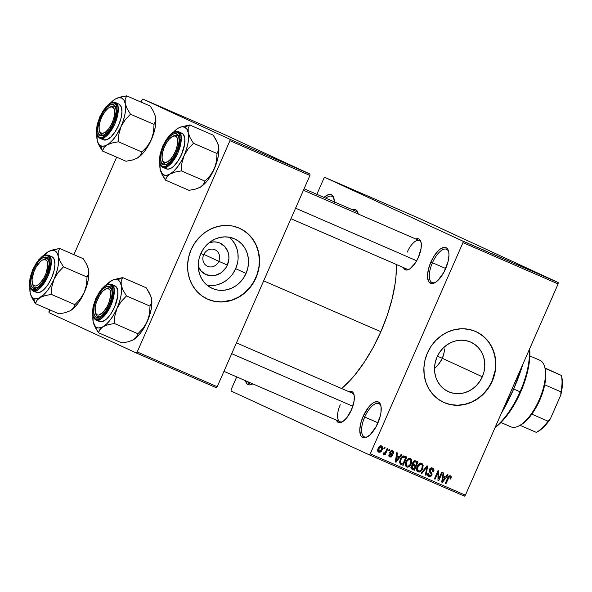 <?xml version="1.0" encoding="UTF-8"?>
<svg xmlns="http://www.w3.org/2000/svg" width="592" height="592" viewBox="0 0 592 592"><rect width="100%" height="100%" fill="white"/><g stroke="black" fill="none" stroke-linecap="round" stroke-linejoin="round"><path stroke-width="0.89" d="M432.456 262.744A18.145 7.555 -66.5 0 0 435.423 282.384A18.145 7.555 113.5 0 1 432.086 282.554A18.145 7.555 113.5 0 1 432.456 262.744L445.724 268.502L432.456 262.744A18.145 7.555 113.5 0 1 446.546 249.269A18.145 7.555 113.5 0 1 448.699 251.822A18.145 7.555 -66.5 0 0 432.456 262.744L430.887 262.049L432.456 262.744M445.584 268.835A19.44 8.096 113.5 0 1 434.75 282.776A19.44 8.096 113.5 0 1 430.887 262.049L434.439 255.492L438.561 250.453L440.648 248.751L444.466 247.315L446.05 247.641L447.33 248.64L448.817 252.525L448.958 255.256L448.011 261.768L443.919 272.246L437.902 280.43L435.816 282.132L432.005 283.568L429.133 282.243L427.653 278.358L427.513 275.628L428.453 269.116L430.887 262.049A19.44 8.096 113.5 0 1 448.514 251.06A19.44 8.096 113.5 0 1 445.584 268.835M247.708 381.662A18.145 7.555 -66.5 0 0 252.754 383.853A18.145 7.555 113.5 0 1 249.728 383.905A18.145 7.555 113.5 0 1 247.708 381.662M252.814 383.882A19.44 8.096 113.5 0 1 252.392 384.119A19.44 8.096 113.5 0 1 245.48 380.693L246.783 383.586L248.063 384.593L249.646 384.911L252.814 383.882M364.731 417.034A18.145 7.555 -66.5 0 0 367.691 436.674A18.145 7.555 113.5 0 1 364.361 436.844A18.145 7.555 113.5 0 1 364.731 417.034L377.999 422.792L364.731 417.034A18.145 7.555 113.5 0 1 378.813 403.559A18.145 7.555 113.5 0 1 380.967 406.112A18.145 7.555 -66.5 0 0 364.731 417.034L363.155 416.339L364.731 417.034M377.851 423.125A19.44 8.096 113.5 0 1 367.018 437.066A19.44 8.096 113.5 0 1 363.155 416.339L368.735 407.022L372.923 403.041L374.914 401.983L378.318 401.931L379.605 402.93L381.085 406.815L380.959 412.661L380.286 416.058L376.186 426.536L370.178 434.72L366.1 437.481L364.272 437.858L361.409 436.533L360.476 434.883L359.781 429.918L360.728 423.406L363.155 416.339A19.44 8.096 113.5 0 1 380.789 405.35A19.44 8.096 113.5 0 1 377.851 423.125M203.678 254.738A9.072 8.251 114.8 0 0 207.6 266.333A9.072 8.251 114.8 0 0 218.818 261.309L227.35 265.061A17.212 15.651 -65.2 0 1 212.498 275.761A17.212 15.651 -65.2 0 1 198.231 266.348L201.11 271.003L206.075 274.592L212.091 275.776L215.214 275.398L221.09 272.771L225.722 268.021L227.35 265.061L218.818 261.309A9.072 8.251 -65.2 0 1 207.444 266.259A9.072 8.251 -65.2 0 1 203.678 254.738A9.072 8.251 -65.2 0 1 215.051 249.787A9.072 8.251 -65.2 0 1 218.818 261.309L203.84 254.39L218.818 261.309A9.072 8.251 114.8 0 0 214.896 249.713A9.072 8.251 114.8 0 0 203.678 254.738L200.836 253.531L203.678 254.738M207.104 285.218A27.165 24.701 114.8 0 0 235.653 268.672L246.035 273.467A27.165 24.701 -65.2 0 1 211.988 288.289A27.165 24.701 -65.2 0 1 200.718 253.783L203.285 249.121L206.623 245.014L210.604 241.625L215.074 239.079L219.869 237.473L224.797 236.874L229.666 237.311L234.299 238.746L238.509 241.144L242.135 244.407L245.044 248.411L247.123 252.991L248.285 257.986L248.492 263.196L247.73 268.42L246.035 273.467L243.475 278.129L240.137 282.236L236.149 285.625L231.679 288.171L226.884 289.777L221.963 290.376L217.086 289.947L212.461 288.504L208.243 286.106L204.617 282.843L201.709 278.839L199.63 274.259L198.468 269.264L198.261 264.054L199.023 258.83L200.718 253.783A27.165 24.701 -65.2 0 1 234.772 238.961A27.165 24.701 -65.2 0 1 246.035 273.467L235.653 268.672A27.165 24.701 114.8 0 0 229.267 237.229M207.17 298.975A38.887 35.357 114.8 0 0 255.811 277.707L256.003 277.796A38.887 35.357 -65.2 0 1 207.267 299.019A38.887 35.357 -65.2 0 1 191.142 249.632L188.715 256.847L187.627 264.328L187.923 271.787L189.588 278.936L192.563 285.499L196.722 291.22L201.916 295.889L207.947 299.323L214.57 301.387L221.549 302.001L228.593 301.143L235.453 298.849L241.854 295.208L247.56 290.354L252.333 284.478L256.003 277.796L258.43 270.581L259.518 263.1L259.222 255.648L257.557 248.499L254.59 241.936L250.423 236.208L245.229 231.539L239.205 228.112L232.575 226.048L225.604 225.434L218.552 226.285L211.692 228.579L205.291 232.227L199.593 237.081L194.812 242.957L191.142 249.632A38.887 35.357 -65.2 0 1 239.878 228.416A38.887 35.357 -65.2 0 1 256.003 277.796L255.811 277.707A38.887 35.357 114.8 0 0 239.782 228.364M482.325 376.771A27.165 24.701 -65.2 0 1 448.27 391.593A27.165 24.701 -65.2 0 1 437.007 357.094L439.567 352.425L442.905 348.318L446.893 344.929L451.363 342.383L456.158 340.777L461.079 340.185L465.956 340.615L470.581 342.05L474.799 344.448L478.425 347.711L481.333 351.715L483.412 356.295L484.574 361.29L484.781 366.5L484.019 371.724L482.325 376.771L479.757 381.433L476.419 385.54L472.438 388.929L467.969 391.475L463.173 393.081L458.245 393.68L453.376 393.251L448.743 391.808L444.533 389.41L440.907 386.147L437.999 382.151L435.919 377.563L434.757 372.568L434.55 367.358L435.312 362.134L437.007 357.094A27.165 24.701 -65.2 0 1 471.054 342.265A27.165 24.701 -65.2 0 1 482.325 376.771L442.35 358.308L482.325 376.771M439.049 363.836L442.35 358.308L440.87 361.187L436.918 366.248L439.049 363.836M434.498 368.394L436.918 366.248L434.498 368.394M443.452 402.279A38.887 35.357 114.8 0 0 492.1 381.011L492.292 381.1A38.887 35.357 -65.2 0 1 443.556 402.323A38.887 35.357 -65.2 0 1 427.424 352.936L425.004 360.158L423.916 367.632L424.212 375.091L425.877 382.24L428.845 388.803L433.011 394.524L438.206 399.193L444.229 402.627L450.86 404.691L457.831 405.305L464.883 404.447L471.743 402.153L478.144 398.512L483.842 393.658L488.622 387.782L492.292 381.1L494.72 373.885L495.807 366.404L495.511 358.952L493.846 351.803L490.872 345.24L486.713 339.512L481.518 334.85L475.487 331.416L468.864 329.352L461.886 328.738L454.834 329.589L447.981 331.883L441.58 335.531L435.875 340.385L431.102 346.261L427.424 352.936A38.887 35.357 -65.2 0 1 476.168 331.72A38.887 35.357 -65.2 0 1 492.292 381.1L492.1 381.011A38.887 35.357 114.8 0 0 476.064 331.675M420.979 241.928L420.964 241.884A16.85 7.015 113.5 0 0 415.776 239.005L418.825 238.916L419.943 239.79L421.223 243.157L421.112 248.226L418.426 257.291A16.85 7.015 113.5 0 1 409.028 269.367A16.85 7.015 113.5 0 1 403.381 267.54M340.259 404.728A15.555 6.475 -66.5 0 0 342.709 421.608A15.555 6.475 113.5 0 1 339.941 421.711A15.555 6.475 113.5 0 1 340.259 404.728M353.979 394.561L353.964 394.516A16.85 7.015 113.5 0 0 348.777 391.638L351.826 391.549L352.943 392.422L354.223 395.782L354.112 400.851L351.426 409.916A16.85 7.015 113.5 0 1 342.035 422A16.85 7.015 113.5 0 1 336.382 420.172M409.708 268.975A15.555 6.475 113.5 0 1 406.941 269.086L290.953 218.722M512.087 388.789L513.53 389.418A97.214 40.463 -66.5 0 0 522.877 364.206L513.53 389.418L512.087 388.789M263.677 280.845L380.856 331.727A89.436 37.222 -66.5 0 0 396.359 264.491L395.989 276.235L395.13 283.598L392.037 299.197L387.22 315.447L380.856 331.727L263.677 280.845M324.875 177.4L463.018 241.203L558.152 282.51L420.009 218.707L324.875 177.4L323.861 178.355L316.861 194.317L323.861 178.355L324.875 177.4L463.018 241.203L462.981 242.616L558.123 283.923L465.386 495.186L370.252 453.872L462.981 242.616L463.018 241.203L558.152 282.51L420.009 218.707L324.875 177.4M470.692 244.429L471.38 244.725L470.692 244.429M474.251 245.991L476.138 246.849L474.251 245.991M475.413 246.472L476.101 246.775L475.413 246.472M487.305 251.652L482.591 249.58L487.305 251.652M496.207 255.485L501.209 257.742L496.2 255.5M507.507 260.399L512.517 262.648L507.499 260.406M536.189 272.853L535.775 272.705M533.695 271.795L528.974 269.723L533.695 271.809M530.247 270.344L523.868 267.503L530.24 270.359M522.255 266.881L516.905 264.498L522.396 266.955M514.093 263.351L518.962 265.468L514.093 263.351M489.725 252.725L489.066 252.407M466.659 242.698L467.258 242.92M464.209 241.61L464.898 241.906L464.209 241.61M369.238 454.834L464.372 496.14L465.386 495.186L558.123 283.923L558.152 282.51L558.123 283.923L462.981 242.616L370.252 453.872L465.386 495.186L464.372 496.14L369.238 454.834L370.252 453.872L369.238 454.834L231.095 391.031L369.238 454.834M231.124 389.617L236.711 376.889L231.124 389.617L231.095 391.031L231.124 389.617M384.371 447.286L383.853 448.477L384.541 448.773L385.059 447.589L384.371 447.286L383.853 448.477L384.541 448.773L385.059 447.589L384.371 447.286M389.092 449.335L388.567 450.527L389.255 450.823L389.78 449.631L389.092 449.335L388.567 450.527L389.255 450.823L389.78 449.631L389.092 449.335M401.043 454.53L399.363 456.75L396.98 455.722L397.476 452.976L396.758 452.665L395.308 461.923L396.026 462.241L401.768 454.841L401.043 454.53L399.363 456.75L396.98 455.722L397.476 452.976L396.758 452.665L395.308 461.923L396.026 462.241L401.768 454.841L401.043 454.53M411.869 460.65L411.255 459.066L409.834 458.312L408.228 458.711L406.534 460.458L405.439 463.07L405.328 465.046L406.119 466.622L407.718 467.199L409.198 466.644L410.545 465.208L411.588 463.033L411.869 460.65L410.811 460.162L411.869 460.65L410.463 458.489L407.94 458.904L405.942 461.59C404.817 463.839 405.069 465.652 406.719 467.014C408.887 467.288 410.411 466.215 411.292 463.795L411.869 460.65M423.169 465.556L422.562 463.98L421.141 463.225L419.24 463.81L417.619 465.734L416.738 467.983L416.724 470.374L417.708 471.75L419.462 472.039L420.816 471.313L422.251 469.426L423.169 465.556L422.111 465.068L423.169 465.556L421.763 463.395L419.24 463.81L417.249 466.496C416.117 468.753 416.376 470.559 418.019 471.92C420.187 472.194 421.711 471.121 422.599 468.701L423.169 465.556M432.56 468.08L430.702 468.08L429.355 469.56L429.222 471.461L431.398 474.207L430.902 475.413L429.607 475.776L428.63 475.043L428.697 473.467L427.957 473.282L427.727 475.272L428.941 476.664L430.665 476.634L432.056 474.806L431.908 473.097L429.97 470.899L430.399 469.308L431.205 468.879L432.397 469.204L433.033 470.122L432.87 471.683L433.603 471.876L433.892 469.648L432.56 468.08C431.161 467.599 430.095 468.094 429.355 469.56L429.533 471.994L431.376 473.97L431.22 474.91L429.348 475.679L428.697 473.467L427.957 473.282C427.343 474.814 427.668 475.938 428.941 476.664L431.901 475.235L430.051 469.848L432.071 469.027L432.87 471.683L433.603 471.876C434.321 470.174 433.973 468.908 432.56 468.08M447.434 474.673L445.754 476.893L443.371 475.864L443.867 473.119L443.142 472.808L441.691 482.073L442.416 482.384L448.159 474.984L447.434 474.673L445.754 476.893L443.371 475.864L443.867 473.119L443.142 472.808L441.691 482.073L442.416 482.384L448.159 474.984L447.434 474.673M449.321 476.56L449.276 475.82L451.274 476.908L450.453 475.85C449.091 475.665 448.166 476.368 447.67 477.951L445.199 483.59L445.887 483.893L445.206 483.575L445.887 483.893L448.388 478.188L447.707 477.87L448.388 478.188L448.98 477.115L448.277 476.789L449.994 476.812L448.729 476.227L450.009 476.819L450.068 478.898L450.801 479.091L450.12 478.773L450.801 479.091L451.178 476.56L450.238 475.776L449.099 475.931L447.885 477.492L445.199 483.59L445.887 483.893L449.187 476.908L450.305 477.063L450.068 478.898L450.801 479.091L451.274 476.908L449.313 476.005L449.321 476.501M441.669 472.164L438.753 478.817L438.776 470.906L438.036 470.588L434.387 478.898L435.076 479.194L437.999 472.534L437.976 480.452L438.709 480.778L442.357 472.468L441.669 472.164L438.753 478.817L438.776 470.906L438.036 470.588L434.387 478.898L435.076 479.194L437.999 472.534L437.976 480.452L438.709 480.778L442.357 472.468L441.669 472.164M426.995 465.793L421.186 473.163L421.904 473.474L426.943 466.933L425.345 474.969L426.055 475.28L427.668 466.089L426.995 465.793L421.186 473.163L421.904 473.474L426.943 466.933L425.345 474.969L426.055 475.28L427.668 466.089L426.995 465.793M415.954 460.998L414.548 460.776L413.32 461.634L412.469 463.795L412.831 464.979L411.743 465.697L411.085 467.266L411.595 468.871L414.437 470.233L418.085 461.923L415.954 460.998C414.541 460.465 413.482 460.976 412.787 462.53L412.831 464.979L411.322 466.392L412.298 469.308L414.437 470.233L418.085 461.923L415.954 460.998M404.765 456.143L403.359 455.914L402.049 456.624L399.704 461.072L400.088 463.751L403.137 465.327L406.778 457.017L404.765 456.143C402.656 455.744 401.176 456.772 400.318 459.214L400.185 463.862L403.137 465.327L406.778 457.017L404.765 456.143M392.57 450.719L391.097 450.741L390.047 451.948L389.884 453.405L391.482 455.463L390.365 456.173L389.691 455.574L389.751 454.76L389.018 454.567L388.914 456.025L389.699 456.913L391.194 457.009L392.289 455.566L392.207 454.449L390.742 452.717L391.038 451.74L392.341 451.666L392.659 453.198L393.399 453.391L393.532 451.807L392.57 450.719L390.047 451.948L391.416 455.766L390.209 456.114L389.751 454.76L389.018 454.567L389.854 456.987L392.156 455.936L390.742 452.717L390.801 452.096L392.141 451.563L392.659 453.198L393.399 453.391L392.629 450.749M387.124 448.484L385.274 452.517L384.578 453.206L383.668 452.895L383.091 453.672L383.431 454.175L384.896 453.561L384.474 454.523L385.163 454.826L387.812 448.78L387.124 448.484L385.081 452.791L383.668 452.895L383.091 453.672L383.601 454.279L384.896 453.561L384.474 454.523L385.163 454.826L387.812 448.78L387.124 448.484M381.522 445.924L379.946 446.028L378.325 448.018L377.711 450.46L378.658 452.125L380.323 452.081L381.944 450.142L382.587 447.67L381.522 445.924C379.938 445.702 378.828 446.494 378.207 448.277C377.37 449.913 377.563 451.208 378.776 452.177C380.338 452.399 381.433 451.637 382.062 449.883C382.92 448.233 382.743 446.916 381.522 445.924M443.46 355.296L442.35 358.308L444.185 352.151L443.46 355.296M444.518 348.94L444.185 352.151L444.518 348.94M136.197 352.936L216.198 387.679L217.205 386.717L137.203 351.974L229.94 140.718L309.942 175.454L217.205 386.717L309.942 175.454L309.971 174.041L222.777 133.77L142.776 99.034L229.97 139.305L309.971 174.041L222.777 133.77L142.776 99.034L140.874 102.016L142.776 99.034L229.97 139.305L229.94 140.718L229.97 139.305L309.971 174.041L309.942 175.454L229.94 140.718L137.203 351.974L217.205 386.717L216.198 387.679L136.197 352.936L137.203 351.974L136.197 352.936L48.995 312.665L136.197 352.936M49.032 311.251L49.661 309.808L48.995 312.665L49.032 311.251M73.882 254.649L116.661 157.183L73.882 254.649M341.651 388.544A89.436 37.222 -66.5 0 0 380.856 331.727L373.197 347.4L364.524 361.875L355.185 374.595L350.375 380.138L341.651 388.544M323.935 197.513L328.012 194.753L331.424 194.694L333.636 197.351L334.332 202.309M353.964 394.516A16.85 7.015 113.5 0 1 351.426 409.916L346.586 417.996L342.96 421.437L341.236 422.355L338.284 422.407L336.36 420.105M420.964 241.884A16.85 7.015 113.5 0 1 418.426 257.291L415.347 262.974L409.96 268.812L406.652 270.056L404.166 268.909L403.359 267.48M357.982 212.831L357.968 212.787A16.85 7.015 113.5 0 0 352.78 209.908L355.829 209.827L356.946 210.693L358.227 214.06M501.328 413.312A97.214 40.463 -66.5 0 0 513.53 389.418L501.328 413.312M304.096 188.774L356.332 211.455A15.555 6.475 113.5 0 1 358.145 213.557M407.259 252.103A15.555 6.475 113.5 0 1 419.328 240.552A15.555 6.475 113.5 0 1 421.141 242.653A15.555 6.475 -66.5 0 0 407.259 252.103M236.452 342.864L352.329 393.177A15.555 6.475 113.5 0 1 354.142 395.278M325.852 198.216A18.145 7.555 113.5 0 1 331.912 196.322A18.145 7.555 113.5 0 1 334.066 198.875A18.145 7.555 -66.5 0 0 325.852 198.216M357.968 212.787A16.85 7.015 113.5 0 1 358.219 214.015M444.037 402.538L450.66 404.602L457.638 405.217L464.69 404.358L471.543 402.064L477.951 398.423L483.649 393.569L488.422 387.686L492.1 381.011L495.238 370.074L495.637 362.563L494.653 355.23L492.322 348.34L488.74 342.169L484.034 336.944L478.395 332.874M207.748 299.234L214.378 301.291L221.349 301.913L231.872 300.085L238.532 297.103L244.614 292.833L249.876 287.438L254.123 281.133L257.187 274.148L258.948 266.77L259.348 259.259L258.364 251.926L256.033 245.036L252.451 238.865L247.752 233.64L242.113 229.57M233.085 273.334L235.653 268.672L237.348 263.625M238.11 258.401L237.903 253.191L236.733 248.196L234.661 243.608L231.753 239.612M211.573 285.573L216.502 284.981L221.297 283.376L225.767 280.83L229.748 277.441M209.146 242.72L213.89 241.884L216.975 242.158L219.913 243.068L224.879 246.649L228.038 252.096L228.771 255.256L228.904 258.556L227.35 265.061A17.212 15.651 -65.2 0 0 225.36 247.212A17.212 15.651 -65.2 0 0 209.146 242.72M444.451 476.331L443.8 477.167L444.451 476.331M441.699 482.051L442.416 482.384L441.699 482.051M442.712 475.554L443.371 475.864L442.712 475.554M442.55 476.604L445.095 477.766L442.387 481.34L441.847 481.089L442.387 481.34L442.749 479.461L442.143 479.187L442.749 479.461L443.179 476.93L442.542 476.641L445.095 477.766L442.55 476.604M437.976 480.452L438.709 480.778L437.976 480.438M437.318 472.224L437.999 472.534L437.318 472.224M434.387 478.898L435.076 479.194L434.395 478.884M437.984 478.462L438.753 478.817L437.984 478.462M431.524 467.865L431.982 468.982M432.915 471.558L433.603 471.876L432.915 471.558M430.399 468.257L432.071 469.027L430.399 468.257M429.37 469.53L430.051 469.848L429.37 469.53M429.163 471.276L431.08 472.157L429.163 471.276M429.17 471.306L430.11 472.571M431.22 474.917L431.901 475.235L431.22 474.917M429.03 475.531L428.023 475.938M427.661 474.902L429.348 475.679L427.661 474.902M432.005 469.219L431.457 467.784M427.838 475.946L429.096 475.48M430.11 472.586L429.119 471.254M425.345 474.969L426.055 475.28L425.352 474.954M426.321 466.644L426.943 466.933L426.321 466.644M425.411 467.806L426.07 468.109L425.411 467.806M421.193 473.149L421.904 473.474L421.193 473.149M421.918 468.383L422.599 468.701L421.918 468.383C421.267 470.285 420.113 471.136 418.44 470.943L416.664 470.122L418.44 470.943L417.39 468.827L416.642 468.479L417.39 468.827L417.922 466.822L417.242 466.511L417.922 466.822C418.574 464.994 419.713 464.18 421.349 464.372L419.617 463.573L421.349 464.372C422.57 465.379 422.762 466.725 421.918 468.39L421.001 469.996L419.558 471.032L418.307 470.877L417.486 469.789L418.181 466.281L420.261 464.291L421.467 464.431L422.237 465.327L421.918 468.39M418.218 470.84L417.123 471.195M420.712 463.21L421.149 464.283M421.156 464.306L420.601 463.07M417.064 471.195L418.544 470.647M416.102 461.064L415.688 462.004L416.102 461.064M414.4 464.949L413.986 465.889L414.4 464.949M412.883 468.405L412.476 469.33L414.437 470.233L411.803 469.034L412.476 469.33L412.883 468.405M414.333 464.92L413.379 464.143L413.475 462.826L412.794 462.507L413.475 462.826L414.748 461.76L413.667 461.264L416.968 462.596L415.007 461.693L416.968 462.596L415.688 465.512L414.333 464.92L413.475 462.826L414.748 461.76L415.51 461.967L413.786 461.168L415.007 461.693L416.968 462.596L415.688 465.512L412.291 463.98M412.979 468.442L412.099 467.909L412.069 466.555L411.396 466.244L412.069 466.555L413.216 465.689L412.247 465.238L415.266 466.481L413.305 465.578L415.266 466.481L414.171 468.96L412.979 468.442L412.069 466.555L413.216 465.689L413.971 465.919L412.35 465.171L413.305 465.578L415.266 466.481L414.171 468.96L410.855 467.465M412.476 464.061L414.193 464.861M410.611 463.477L411.292 463.795L410.611 463.477M409.412 458.304L409.849 459.37M409.856 459.399L409.301 458.164M410.611 463.484C409.967 465.379 408.806 466.23 407.141 466.037L405.357 465.216L407.141 466.037L406.09 463.921L405.342 463.573L406.09 463.921L406.623 461.915L405.942 461.597L406.623 461.915C407.274 460.088 408.413 459.266 410.041 459.459L408.31 458.659L410.041 459.459C411.27 460.472 411.455 461.812 410.611 463.484L409.694 465.09L408.258 466.126L407.007 465.971L406.179 464.883L406.882 461.368L408.954 459.385L410.16 459.518L410.937 460.421L410.611 463.484M404.802 456.158L404.388 457.098L404.802 456.158M401.583 463.492L401.176 464.424L403.137 465.327L400.555 464.15L401.176 464.424L401.583 463.492M401.657 463.529L399.615 462.411L400.747 462.937L400.429 461.471L400.999 459.525L400.318 459.207L400.999 459.525L402.168 457.609L401.443 457.276L402.168 457.609L403.552 456.92L405.668 457.69L402.508 456.262L405.668 457.69L402.871 464.054L400.747 462.937L400.999 459.525L402.168 457.609L404.425 457.15L402.508 456.262L403.707 456.787L405.668 457.69L402.871 464.054L399.578 462.567M398.061 456.188L397.41 457.024L398.061 456.188M395.308 461.923L396.026 462.241L395.308 461.908M396.322 455.411L396.98 455.722L396.322 455.411M396.159 456.462L398.705 457.623L395.996 461.198L395.456 460.946L395.996 461.198L396.359 459.318L395.759 459.044L396.359 459.318L396.788 456.787L396.159 456.499L398.705 457.623L396.159 456.462M391.467 450.601L391.623 451.319M392.696 453.065L393.399 453.391L392.696 453.065M390.787 450.934L392.141 451.563L390.787 450.934M390.128 451.785L390.801 452.096L390.128 451.785M389.906 452.332L390.742 452.717L389.906 452.332M389.832 452.68L391.268 453.346L389.832 452.68M389.81 452.947L390.387 454.086M391.467 455.618L392.156 455.936L391.467 455.618M389.625 455.847L388.988 456.195M388.833 455.485L390.209 456.114L388.833 455.485M391.623 451.467L391.356 450.408M388.9 456.217L389.81 455.662M390.387 454.279L389.566 452.695M388.567 450.527L389.255 450.823L388.574 450.505M384.474 454.523L385.163 454.826L384.482 454.508M384.215 453.243L384.896 453.561L384.215 453.243M383.601 452.976L384.119 453.213L383.601 452.976M383.86 448.462L384.541 448.773L383.86 448.462M380.404 445.843L380.604 446.538M381.381 449.565L382.062 449.883L381.381 449.565M378.577 451.052L377.933 451.356M380.626 446.768L380.338 445.709M377.851 451.37L378.828 450.867M381.374 449.587L379.169 451.326L377.733 450.66L379.169 451.326L378.917 448.521L378.236 448.203L378.917 448.521L381.122 446.775L379.753 446.146L381.122 446.775L381.374 449.587L380.064 451.259L378.658 450.815L378.917 448.521L380.404 446.768L381.64 447.286L381.374 449.587M443.393 479.905L442.387 481.34L443.179 476.93L445.095 477.766L443.393 479.905M397.003 459.762L395.996 461.198L396.788 456.787L398.705 457.623L397.003 459.762M536.078 272.823L536.559 273.023M533.866 271.883L531.949 271.055L533.866 271.883M512.524 262.656L511.873 262.337M506.064 259.784L506.611 260.058M511.177 262.041L507.914 260.584M507.3 260.369L510.615 261.834M505.228 259.466L502.934 258.475L505.228 259.466M501.372 257.779L504.828 259.289L501.498 257.801M501.224 257.742L500.573 257.431M494.757 254.878L495.304 255.145M499.877 257.128L496.607 255.677M496.007 255.448L499.315 256.928M492.322 253.82L494.949 255.041L492.322 253.82M487.475 251.741L485.558 250.912L487.475 251.741M478.077 247.641L478.617 247.863M481.126 248.995L480.541 248.751M474.673 246.213L475.05 246.361M474.651 246.183L474.266 246.02M469.841 244.111L470.47 244.348M324.024 197.425A19.44 8.096 113.5 0 1 333.888 198.12A19.44 8.096 113.5 0 1 334.332 201.902M520.065 391.808A54.442 22.659 113.5 0 1 495.238 427.18A54.442 22.659 -66.5 0 0 520.065 391.808L513.693 389.04L520.065 391.808A54.442 22.659 -66.5 0 0 529.426 349.287A54.442 22.659 113.5 0 1 520.065 391.808L520.657 392.052L520.065 391.808M495.038 427.639A53.147 22.119 -66.5 0 0 520.657 392.052L516.106 401.369L508.217 413.897L502.549 420.816L495.038 427.639M442.35 358.308L437.429 356.169L442.35 358.308M529.648 348.784L529.648 359.078L528.353 368.017L524.438 382.38L520.657 392.052A53.147 22.119 -66.5 0 0 529.648 348.784M180.701 127.006L178.362 128.109A26.085 10.856 113.5 0 1 178.895 127.82A26.085 10.856 113.5 0 1 184.697 127.184L189.684 124.956L180.701 127.006L189.684 124.956L213.224 135.176L189.684 124.956L184.697 127.184L186.894 129.182L188.226 132.667L188.182 128.36L189.684 124.956L188.182 128.36L187.975 130.395L188.596 137.403L187.997 143.072L186.45 149.288L184.075 155.629L188.13 148.932L193.495 143.301L190.15 137.818L188.226 132.667A26.085 10.856 113.5 0 1 184.075 155.629L181.019 161.653L177.511 166.959L173.767 171.184L170.059 174.041L175.084 172.072L181.381 170.881L181.899 163.126L184.075 155.629A26.085 10.856 113.5 0 1 170.059 174.041L166.633 175.328L165.101 175.35L162.526 174.159L160.203 169.49L159.884 163.385A26.085 10.856 113.5 0 0 160.203 169.482L160.203 169.497A26.085 10.856 113.5 0 0 160.417 170.37A26.085 10.856 113.5 0 0 170.059 174.041L175.084 172.072L181.381 170.881L204.921 181.1L181.381 170.881L181.899 163.126L184.075 155.629L188.13 148.932L193.495 143.301L217.027 153.52L193.495 143.301L190.15 137.818L188.226 132.667A26.085 10.856 113.5 0 0 184.697 127.184L181.788 126.821L178.362 128.116M164.717 163.91A15.555 6.475 -66.5 0 0 167.543 163.821A15.555 6.475 113.5 0 1 164.776 163.932A15.555 6.475 113.5 0 1 164.717 163.91A15.555 6.475 113.5 0 1 162.571 160.402A15.555 6.475 -66.5 0 0 164.717 163.91L163.118 164.628L164.717 163.91M173.079 136.197A15.555 6.475 113.5 0 1 177.163 135.398A15.555 6.475 113.5 0 1 177.223 135.42A15.555 6.475 -66.5 0 0 173.079 136.197A15.555 6.475 113.5 0 1 177.163 135.398A15.555 6.475 113.5 0 1 178.976 137.499A15.555 6.475 -66.5 0 0 177.223 135.42L176.66 133.77A16.85 7.015 113.5 0 1 178.799 136.73A16.85 7.015 113.5 0 1 176.32 151.989A16.85 7.015 113.5 0 1 166.863 164.213A16.85 7.015 113.5 0 1 163.118 164.628L161.194 162.326L160.595 158.027L161.416 152.381L163.518 146.254L166.596 140.578L170.178 136.204L173.708 133.814L176.66 133.77L178.584 136.064L179.184 140.363L178.362 146.009L176.253 152.137L173.182 157.82L169.601 162.186L166.071 164.576L163.118 164.628A16.85 7.015 113.5 0 1 163.518 146.254A16.85 7.015 113.5 0 1 176.66 133.77L177.223 135.42A15.555 6.475 113.5 0 1 178.976 137.499A15.555 6.475 -66.5 0 0 173.759 135.797L172.45 136.486A14.26 5.935 113.5 0 1 177.726 140.504A14.26 5.935 113.5 0 1 173.671 154.875L174.581 155.511L173.671 154.875L170.74 159.041L167.684 161.712L164.961 162.474L162.992 161.209L162.067 158.123L162.334 153.676L163.755 148.548L166.108 143.516A14.26 5.935 113.5 0 1 172.45 136.486M162.867 167.344L167.98 169.194L171.798 167.765L173.885 166.063L178.007 161.024L181.559 154.468L184.667 144.004L184.793 138.158L183.313 134.273L178.355 131.676A0.777 0.71 114.8 0 0 177.393 132.105C181.152 132.675 181.004 139.46 176.941 152.455C170.148 164.191 165.294 168.801 162.386 166.285L165.656 166.234L169.571 163.584L173.537 158.745L176.941 152.455L179.28 145.669L180.183 139.416L179.517 134.65L177.393 132.105L174.122 132.157L170.207 134.806L166.241 139.645L162.837 145.935L160.499 152.729L159.596 158.974L160.254 163.74L162.386 166.285A0.777 0.71 114.8 0 0 162.719 167.277A0.777 0.71 -65.2 0 1 162.386 166.285C158.626 165.716 158.774 158.937 162.837 145.935C169.63 134.206 174.485 129.596 177.393 132.105A0.777 0.71 -65.2 0 1 178.355 131.676L178.281 131.646A19.44 8.096 113.5 0 1 178.355 131.676L182.025 133.274A19.44 8.096 -66.5 0 0 181.959 133.237A19.44 8.096 -66.5 0 0 181.885 133.207M218.278 144.922L218.492 145.81A26.085 10.856 -66.5 0 0 218.278 144.922A26.085 10.856 -66.5 0 0 218.27 144.885L216.561 140.659L213.224 135.176L217.745 143.286L218.744 148.074L218.537 150.109L217.027 153.52L216.517 161.276L215.673 165.079L212.513 172.272L210.286 175.469L204.921 181.1L203.493 184.386L200.333 187.183L195.308 189.144L189.011 190.335L165.471 180.116L166.012 178.429L168.217 175.358L170.059 174.041L166.9 176.838L165.471 180.116L189.011 190.335L195.308 189.144L199.778 187.486A26.085 10.856 -66.5 0 0 199.8 187.472A26.085 10.856 -66.5 0 0 200.333 187.183L199.8 187.472M160.935 171.961L165.471 180.116L162.112 174.603L160.417 170.37M218.27 144.877L218.537 150.109L217.027 153.52L216.517 161.276L214.341 168.772A26.085 10.856 -66.5 0 0 218.492 145.81L218.87 150.546L218.263 156.221L216.724 162.437L214.341 168.772L211.292 174.795L207.777 180.109L204.04 184.327L200.333 187.183A26.085 10.856 -66.5 0 0 214.341 168.772L210.286 175.469L204.921 181.1L203.493 184.386L200.333 187.183M178.362 128.109A26.085 10.856 113.5 0 0 173.426 132.201L176.549 129.411M166.396 168.875A19.44 8.096 -66.5 0 0 166.47 168.905A19.44 8.096 -66.5 0 0 181.596 154.379A19.44 8.096 -66.5 0 0 182.025 133.274M181.959 133.237L178.281 131.646C172.62 130.758 172.376 133.2 168.853 136.056L162.696 146.083L160.01 154.542C159.67 160.358 157.923 163.362 162.711 167.277C165.753 169.897 170.807 165.094 177.881 152.869C182.114 139.335 182.269 132.268 178.355 131.676A19.44 8.096 113.5 0 1 177.926 152.788A19.44 8.096 113.5 0 1 162.793 167.314A19.44 8.096 113.5 0 1 162.77 167.299M162.793 167.314L166.47 168.905M159.951 167.181L160.203 169.482M295.578 208.177L416.687 260.769L295.578 208.177M167.543 163.821A15.555 6.475 113.5 0 1 164.776 163.932A15.555 6.475 113.5 0 1 162.571 160.402A15.555 6.475 -66.5 0 0 162.741 161.172A15.555 6.475 -66.5 0 0 167.543 163.821M166.108 143.516L169.031 139.349L172.094 136.685L174.818 135.923L176.786 137.181L177.711 140.267L177.437 144.714L176.024 149.843L173.671 154.875A14.26 5.935 113.5 0 1 162.349 159.744A14.26 5.935 113.5 0 1 166.108 143.516M99.352 130.647A14.26 5.935 113.5 0 1 100.24 120.96L99.138 125.97L99.219 130.085L100.47 132.682L102.697 133.363L105.561 132.023L108.625 128.871L111.429 124.379L113.546 119.236A14.26 5.935 113.5 0 1 105.82 131.824A14.26 5.935 113.5 0 1 99.352 130.647L99.745 132.075A15.555 6.475 -66.5 0 0 104.547 134.724A15.555 6.475 113.5 0 1 101.78 134.835A15.555 6.475 113.5 0 1 99.574 131.306A15.555 6.475 -66.5 0 0 101.72 134.813L100.122 135.531A16.85 7.015 113.5 0 1 100.522 117.157A16.85 7.015 113.5 0 1 113.664 104.673L114.226 106.331A15.555 6.475 -66.5 0 0 110.082 107.1A15.555 6.475 113.5 0 1 114.167 106.301A15.555 6.475 113.5 0 1 115.98 108.403A15.555 6.475 -66.5 0 0 110.763 106.701L109.453 107.389A14.26 5.935 113.5 0 1 113.546 119.236L114.626 119.488L113.546 119.236L114.648 114.226L114.567 110.112L113.316 107.515L111.089 106.834L108.225 108.173L105.154 111.333L102.349 115.817L100.24 120.96A14.26 5.935 113.5 0 1 109.453 107.389M110.623 301.217L109.542 300.965A14.26 5.935 113.5 0 1 101.817 313.545A14.26 5.935 113.5 0 1 95.349 312.369A14.26 5.935 113.5 0 1 96.237 302.682L95.134 307.692L95.704 313.331L97.473 315.003L98.694 315.085L103.097 312.376L107.426 306.108L109.542 300.965L110.756 293.743L110.075 290.317L109.313 289.244L107.085 288.563L105.709 288.985L102.682 291.279L99.693 295.171L96.237 302.682A14.26 5.935 113.5 0 1 105.45 289.118A14.26 5.935 113.5 0 1 109.542 300.965L110.623 301.217M95.349 312.369L95.741 313.797A15.555 6.475 -66.5 0 0 100.544 316.454A15.555 6.475 113.5 0 1 97.776 316.565A15.555 6.475 113.5 0 1 95.571 313.027A15.555 6.475 -66.5 0 0 97.717 316.535A15.555 6.475 -66.5 0 0 100.544 316.454A15.555 6.475 113.5 0 1 97.776 316.565A15.555 6.475 113.5 0 1 97.717 316.535A15.555 6.475 113.5 0 1 95.571 313.027M352.817 406.26L231.709 353.668L352.817 406.26M106.079 288.829A15.555 6.475 113.5 0 1 110.164 288.03A15.555 6.475 113.5 0 1 110.223 288.052A15.555 6.475 113.5 0 1 111.977 290.124A15.555 6.475 -66.5 0 0 110.223 288.052A15.555 6.475 -66.5 0 0 106.079 288.829A15.555 6.475 113.5 0 1 110.164 288.03A15.555 6.475 113.5 0 1 111.977 290.124A15.555 6.475 -66.5 0 0 106.76 288.43L105.45 289.118M44.585 279.039L43.675 278.41A14.26 5.935 113.5 0 1 32.353 283.272A14.26 5.935 113.5 0 1 36.112 267.051L40.582 261.331L42.099 260.214L44.822 259.451L46.79 260.709L47.397 262.049L47.73 265.889L46.028 273.378L43.675 278.41L39.205 284.123L36.26 285.877L34.965 286.003L32.997 284.745L32.39 283.405L32.057 279.565L33.759 272.076L36.112 267.051A14.26 5.935 113.5 0 1 42.454 260.021A14.26 5.935 113.5 0 1 47.73 264.032A14.26 5.935 113.5 0 1 43.675 278.41L44.585 279.039M43.083 259.733A15.555 6.475 113.5 0 1 47.168 258.933A15.555 6.475 113.5 0 1 47.227 258.956L46.664 257.298A16.85 7.015 113.5 0 1 48.803 260.265A16.85 7.015 113.5 0 1 46.324 275.524A16.85 7.015 113.5 0 1 36.867 287.749A16.85 7.015 113.5 0 1 33.122 288.156L31.198 285.855L30.599 281.555L32.323 272.853L34.965 266.837L38.362 261.708L41.988 258.267L43.712 257.35L46.664 257.298L48.588 259.599L49.188 263.899L47.464 272.601L44.814 278.625L41.425 283.746L37.799 287.194L34.491 288.437L33.122 288.156L34.721 287.438A15.555 6.475 -66.5 0 0 37.548 287.357A15.555 6.475 113.5 0 1 34.78 287.468A15.555 6.475 113.5 0 1 34.721 287.438A15.555 6.475 113.5 0 1 32.575 283.931A15.555 6.475 -66.5 0 0 32.745 284.7A15.555 6.475 -66.5 0 0 37.548 287.357A15.555 6.475 113.5 0 1 34.78 287.468A15.555 6.475 113.5 0 1 32.575 283.931A15.555 6.475 -66.5 0 0 34.721 287.438L33.122 288.156A16.85 7.015 113.5 0 1 33.522 269.789A16.85 7.015 113.5 0 1 46.664 257.298L47.227 258.956A15.555 6.475 -66.5 0 0 43.083 259.733A15.555 6.475 113.5 0 1 47.168 258.933A15.555 6.475 113.5 0 1 48.981 261.028A15.555 6.475 -66.5 0 0 43.764 259.333L42.454 260.021M529.847 355.918L539.889 360.284M561.616 376.542L562.4 383.89L561.934 389.27L560.779 395.116L560.935 391.83A34.995 14.563 -66.5 0 0 561.297 375.395L544.98 367.972L561.297 375.395A34.995 14.563 113.5 0 1 560.935 391.83L544.721 384.793L542.686 392.422L539.741 400.148L536.056 407.533L531.831 414.148A34.995 14.563 -66.5 0 0 544.721 384.793A34.995 14.563 -66.5 0 0 545.084 368.357A34.995 14.563 -66.5 0 0 545.025 368.157L545.084 368.357A34.995 14.563 113.5 0 1 544.721 384.793L560.935 391.83L560.779 395.116L550.36 418.847L548.044 421.193L531.831 414.148A34.995 14.563 113.5 0 1 520.072 425.322A34.995 14.563 -66.5 0 0 520.242 425.241A34.995 14.563 -66.5 0 0 531.831 414.148L548.044 421.193A34.995 14.563 113.5 0 1 536.456 432.278A34.995 14.563 113.5 0 1 536.293 432.367A34.995 14.563 -66.5 0 0 548.044 421.193L550.36 418.847L546.86 423.613L543.241 427.528L537.684 431.635M510.852 426.802A36.297 15.103 -66.5 0 0 510.985 426.862A36.297 15.103 -66.5 0 0 539.223 399.748A36.297 15.103 -66.5 0 0 540.022 360.343A36.297 15.103 113.5 0 1 544.633 366.729A36.297 15.103 113.5 0 1 539.29 399.585A36.297 15.103 113.5 0 1 518.925 425.922A36.297 15.103 113.5 0 1 510.852 426.802M544.633 366.729L545.025 368.157A34.995 14.563 -66.5 0 0 544.818 367.462M520.072 425.322L536.293 432.367L520.072 425.322M561.297 375.395L545.084 368.357L561.297 375.395L561.638 376.623A33.7 14.023 -66.5 0 1 560.779 395.116L550.36 418.847A33.7 14.023 -66.5 0 1 537.773 431.59L536.456 432.278M136.804 158.375L136.782 158.39A26.085 10.856 -66.5 0 0 136.804 158.375A26.085 10.856 -66.5 0 0 137.337 158.086L140.496 155.289L141.925 152.003L147.29 146.372L151.345 139.675L148.296 145.706L144.781 151.012L141.044 155.23L137.337 158.086A26.085 10.856 -66.5 0 0 151.345 139.675L153.52 132.179L154.031 124.424L155.541 121.012L155.496 116.713L155.874 121.449L155.267 127.125L153.728 133.341L151.345 139.675A26.085 10.856 -66.5 0 0 155.496 116.713L153.565 111.562L150.227 106.079L126.688 95.86L150.227 106.079L153.565 111.562L155.496 116.713A26.085 10.856 -66.5 0 0 155.282 115.825A26.085 10.856 -66.5 0 0 155.274 115.788L155.541 121.012L154.031 124.424L130.499 114.204L127.154 108.721L125.23 103.57L125.186 99.264L126.688 95.86L120.428 97.036L115.366 99.012L118.792 97.724L121.7 98.087L123.898 100.085L125.23 103.57L125.6 108.306L125.001 113.975L123.454 120.191L121.079 126.533L125.134 119.836L130.499 114.204L154.031 124.424L153.52 132.179L151.345 139.675L147.29 146.372L141.925 152.003L140.496 155.289L139.179 156.762L137.337 158.086L132.312 160.047L126.015 161.246L102.475 151.019L103.903 147.741L107.063 144.944A26.085 10.856 113.5 0 1 100.729 145.861L102.475 151.019L103.903 147.741L107.063 144.944L112.088 142.975L118.385 141.784L141.925 152.003L118.385 141.784L118.903 134.029L121.079 126.533L116.313 135.324L112.658 140.134L108.898 143.701L105.302 145.787L102.105 146.254L99.53 145.062L98.538 143.871L97.206 140.393L96.888 134.288A26.085 10.856 113.5 0 0 97.206 140.385L97.206 140.4M110.082 107.1A15.555 6.475 113.5 0 1 114.167 106.301A15.555 6.475 113.5 0 1 114.226 106.331L113.664 104.673A16.85 7.015 113.5 0 1 115.803 107.633A16.85 7.015 113.5 0 1 113.324 122.892A16.85 7.015 113.5 0 1 103.866 135.124A16.85 7.015 113.5 0 1 100.122 135.531L98.198 133.23L97.599 128.93L99.323 120.228L103.6 111.481L107.182 107.108L110.711 104.717L113.664 104.673L115.588 106.974L116.187 111.266L114.456 119.976L111.814 125.992L108.425 131.121L104.799 134.562L101.491 135.805L100.122 135.531L101.72 134.813A15.555 6.475 -66.5 0 0 104.547 134.724A15.555 6.475 113.5 0 1 101.78 134.835A15.555 6.475 113.5 0 1 101.72 134.813A15.555 6.475 113.5 0 1 99.574 131.306M99.87 138.247L103.4 139.779A19.44 8.096 -66.5 0 0 103.474 139.816A19.44 8.096 -66.5 0 0 118.6 125.289A19.44 8.096 -66.5 0 0 119.029 104.177L115.359 102.579A19.44 8.096 113.5 0 1 114.929 123.691A19.44 8.096 113.5 0 1 99.796 138.217L99.715 138.18A0.777 0.71 -65.2 0 1 99.708 138.18A0.777 0.71 114.8 0 0 99.722 138.188C102.756 140.8 107.811 135.997 114.885 123.772C119.118 110.238 119.273 103.171 115.359 102.579A0.777 0.71 114.8 0 0 114.397 103.008C118.156 103.578 118.008 110.364 113.945 123.358C107.152 135.094 102.298 139.705 99.389 137.189A0.777 0.71 114.8 0 0 99.708 138.18L99.796 138.217A19.44 8.096 113.5 0 1 99.774 138.202M97.428 141.31L99.116 145.506L102.475 151.019L126.015 161.246L132.312 160.047L137.337 158.086M113.553 100.314L115.366 99.012A26.085 10.856 113.5 0 0 110.43 103.104L115.366 99.012A26.085 10.856 113.5 0 1 115.899 98.723A26.085 10.856 113.5 0 1 125.23 103.57L125.186 99.264L126.688 95.86L117.704 97.909M103.4 139.779L106.812 139.727L110.889 136.967L115.011 131.927L118.563 125.371L120.997 118.304L121.937 111.792L121.249 106.826L119.029 104.177A19.44 8.096 -66.5 0 0 118.962 104.14A19.44 8.096 -66.5 0 0 118.888 104.111M118.962 104.14L115.285 102.549C109.624 101.661 109.379 104.103 105.857 106.96L99.7 116.987L97.014 125.445C96.674 131.261 94.927 134.266 99.715 138.18A0.777 0.71 -65.2 0 1 99.389 137.189C95.63 136.619 95.778 129.84 99.841 116.839C106.634 105.11 111.488 100.499 114.397 103.008L111.126 103.06L107.211 105.709L103.245 110.549L99.841 116.839L97.502 123.632L96.6 129.877L97.258 134.643L99.389 137.189L102.66 137.137L106.575 134.488L110.541 129.648L113.945 123.358L116.284 116.572L117.186 110.319L116.52 105.554L114.397 103.008A0.777 0.71 -65.2 0 1 115.359 102.579L115.285 102.549A19.44 8.096 113.5 0 1 115.359 102.579L119.029 104.177M114.226 106.331A15.555 6.475 113.5 0 1 115.98 108.403A15.555 6.475 -66.5 0 0 114.226 106.331M96.955 138.084L97.206 140.385A26.085 10.856 113.5 0 0 97.421 141.273A26.085 10.856 113.5 0 0 100.729 145.861L102.475 151.019L97.939 142.864M121.079 126.533A26.085 10.856 113.5 0 1 107.063 144.944L112.088 142.975L118.385 141.784L118.903 134.029L121.079 126.533L125.134 119.836L130.499 114.204L127.154 108.721L125.23 103.57A26.085 10.856 113.5 0 1 121.079 126.533M113.701 279.631L111.363 280.741A26.085 10.856 113.5 0 1 111.895 280.445A26.085 10.856 113.5 0 1 117.697 279.816L122.685 277.581L113.701 279.631L122.685 277.581L146.224 287.801L122.685 277.581L117.697 279.816L119.895 281.807L121.227 285.292L121.182 280.985L122.685 277.581L121.182 280.985L120.975 283.02L121.597 290.028L120.997 295.704L119.451 301.92L117.075 308.254L121.131 301.565L126.496 295.926L123.151 290.443L121.227 285.292A26.085 10.856 113.5 0 1 117.075 308.254L114.019 314.285L110.512 319.591L106.767 323.817L103.06 326.666L108.084 324.697L114.382 323.506L114.9 315.758L117.075 308.254A26.085 10.856 113.5 0 1 103.06 326.666L101.299 327.517L98.102 327.983L95.534 326.791L93.203 322.115L92.885 316.017A26.085 10.856 113.5 0 0 93.203 322.115L93.203 322.122A26.085 10.856 113.5 0 0 93.418 322.995A26.085 10.856 113.5 0 0 103.06 326.666L108.084 324.697L114.382 323.506L137.921 333.733L114.382 323.506L114.9 315.758L117.075 308.254L121.131 301.565L126.496 295.926L150.028 306.145L126.496 295.926L123.151 290.443L121.227 285.292A26.085 10.856 113.5 0 0 117.697 279.816L116.321 279.424L113.131 279.89L109.55 282.036M96.119 317.253L97.717 316.535L96.119 317.253L95.001 316.387L93.721 313.02L93.595 310.652L94.417 305.013L96.518 298.886L99.597 293.203L103.178 288.837L106.708 286.447L109.661 286.395A16.85 7.015 113.5 0 1 111.799 289.362A16.85 7.015 113.5 0 1 109.32 304.621A16.85 7.015 113.5 0 1 99.863 316.846A16.85 7.015 113.5 0 1 96.119 317.253A16.85 7.015 113.5 0 1 96.518 298.886A16.85 7.015 113.5 0 1 109.661 286.395L111.585 288.696L112.184 292.996L111.363 298.634L109.254 304.769L106.183 310.445L102.601 314.818L99.071 317.208L96.119 317.253M110.223 288.052L109.661 286.395L110.223 288.052M95.867 319.969L100.98 321.826L104.799 320.39L106.886 318.688L111.015 313.649L114.559 307.093L117.667 296.636L117.793 290.783L116.313 286.905L111.355 284.301A0.777 0.71 114.8 0 0 110.393 284.737C114.152 285.3 114.004 292.085 109.942 305.08C103.149 316.816 98.294 321.426 95.386 318.918L98.657 318.859L102.571 316.217L106.538 311.377L109.942 305.08L112.28 298.294L113.183 292.041L112.517 287.283L110.393 284.737L107.122 284.789L103.208 287.438L99.241 292.278L95.837 298.568L93.499 305.354L92.596 311.607L93.255 316.365L95.386 318.918A0.777 0.71 114.8 0 0 95.704 319.902A0.777 0.71 -65.2 0 1 95.386 318.918C91.627 318.348 91.775 311.562 95.837 298.568C102.631 286.831 107.485 282.221 110.393 284.737A0.777 0.71 -65.2 0 1 111.355 284.301L111.281 284.271A19.44 8.096 113.5 0 1 111.355 284.301L115.026 285.899A19.44 8.096 -66.5 0 0 114.959 285.869A19.44 8.096 -66.5 0 0 114.885 285.84M151.278 297.547L151.493 298.435A26.085 10.856 -66.5 0 0 151.278 297.547A26.085 10.856 -66.5 0 0 151.271 297.51L149.561 293.284L146.224 287.801L150.745 295.919L151.744 300.706L151.537 302.741L150.028 306.145L149.517 313.901L148.673 317.704L145.514 324.897L143.286 328.094L137.921 333.733L136.493 337.011L133.333 339.808L128.309 341.776L122.011 342.968L98.472 332.748L99.012 331.061L101.217 327.99L103.06 326.666L99.9 329.463L98.472 332.748L122.011 342.968L128.309 341.776L132.778 340.111A26.085 10.856 -66.5 0 0 133.333 339.808L132.808 340.104A26.085 10.856 -66.5 0 1 132.771 340.119M93.936 324.594L98.472 332.748L95.12 327.228L93.418 322.995M151.271 297.502L151.537 302.741L150.028 306.145L149.517 313.901L147.341 321.397A26.085 10.856 -66.5 0 0 151.493 298.435L151.87 303.178L151.263 308.846L149.724 315.062L147.341 321.397L144.293 327.428L140.778 332.734L137.041 336.959L133.333 339.808A26.085 10.856 -66.5 0 0 147.341 321.397L143.286 328.094L137.921 333.733L136.493 337.011L133.333 339.808M106.427 284.833L111.363 280.741A26.085 10.856 113.5 0 0 106.427 284.833M99.397 321.508A19.44 8.096 -66.5 0 0 99.471 321.537A19.44 8.096 -66.5 0 0 114.596 307.011A19.44 8.096 -66.5 0 0 115.026 285.899M114.959 285.869L111.281 284.271C105.62 283.39 105.376 285.825 101.854 288.681L95.697 298.716L93.011 307.167C92.67 312.983 90.924 315.995 95.712 319.902A0.777 0.71 114.8 0 0 95.726 319.909C98.753 322.529 103.807 317.719 110.889 305.502C115.114 291.96 115.27 284.893 111.355 284.301A19.44 8.096 113.5 0 1 110.926 305.413A19.44 8.096 113.5 0 1 95.793 319.939A19.44 8.096 113.5 0 1 95.771 319.932M95.793 319.939L99.471 321.537M92.951 319.813L93.203 322.115M88.275 268.42L86.565 264.187L83.228 258.704L59.688 248.485L83.228 258.704L86.565 264.187L88.497 269.338A26.085 10.856 -66.5 0 0 88.282 268.457A26.085 10.856 -66.5 0 0 88.275 268.413L88.282 268.457M38.221 298.893L40.064 297.569A26.085 10.856 113.5 0 1 33.729 298.494L35.476 303.652L36.904 300.366L40.064 297.569L45.088 295.608L51.386 294.409L74.925 304.636L73.497 307.914L70.337 310.711L65.312 312.68L59.015 313.871L35.476 303.652L36.904 300.366L38.221 298.893M32.73 290.813C35.757 293.432 40.811 288.63 47.893 276.405C52.118 262.863 52.274 255.803 48.359 255.204A0.777 0.71 114.8 0 0 47.397 255.64C51.156 256.21 51.008 262.989 46.946 275.983C40.152 287.719 35.298 292.33 32.39 289.821A0.777 0.71 114.8 0 0 32.73 290.813L32.797 290.842A19.44 8.096 113.5 0 1 32.775 290.835M32.871 290.872L36.401 292.411A19.44 8.096 -66.5 0 0 36.475 292.441A19.44 8.096 -66.5 0 0 51.6 277.914A19.44 8.096 -66.5 0 0 52.029 256.802L48.359 255.204A19.44 8.096 113.5 0 1 47.93 276.316A19.44 8.096 113.5 0 1 32.797 290.842L32.715 290.805A0.777 0.71 -65.2 0 1 32.39 289.821L35.661 289.762L39.575 287.12L43.542 282.28L46.946 275.983L49.284 269.197L50.187 262.944L49.521 258.186L47.397 255.64L44.126 255.692L40.212 258.341L36.245 263.181L32.841 269.471L30.503 276.257L29.6 282.51L30.259 287.268L32.39 289.821C28.631 289.251 28.779 282.465 32.841 269.471C39.634 257.735 44.489 253.124 47.397 255.64A0.777 0.71 -65.2 0 1 48.359 255.204L52.029 256.802A19.44 8.096 -66.5 0 0 51.963 256.773A19.44 8.096 -66.5 0 0 51.889 256.743M69.812 311.007L69.782 311.022A26.085 10.856 -66.5 0 0 69.812 311.007A26.085 10.856 -66.5 0 0 70.337 310.711L73.497 307.914L74.925 304.636L80.29 298.997L84.345 292.307L81.296 298.331L77.781 303.637L74.044 307.862L70.337 310.711A26.085 10.856 -66.5 0 0 84.345 292.307L86.521 284.804L87.031 277.049L63.499 266.829L87.031 277.049L88.541 273.645L88.497 269.338L88.874 274.081L88.267 279.75L86.728 285.966L84.345 292.307A26.085 10.856 -66.5 0 0 88.497 269.338L88.541 273.645L87.031 277.049L86.521 284.804L84.345 292.307L80.29 298.997L74.925 304.636L51.386 294.409L51.904 286.661L54.079 279.158L51.023 285.189L47.515 290.494L43.771 294.72L38.302 298.42L35.106 298.886L33.729 298.494L31.539 296.503L30.207 293.018L29.889 286.92A26.085 10.856 113.5 0 0 30.207 293.018L30.207 293.025M30.429 293.935L32.123 298.131L35.476 303.652L59.015 313.871L65.312 312.68L70.337 310.711M48.381 251.637L48.366 251.644A26.085 10.856 113.5 0 0 43.431 255.737L48.366 251.644A26.085 10.856 113.5 0 1 48.899 251.348A26.085 10.856 113.5 0 1 58.231 256.195L58.601 260.939L58.001 266.607L56.455 272.823L54.079 279.158L58.134 272.468L63.499 266.829L60.155 261.346L58.231 256.195L58.186 251.896L59.688 248.485L53.428 249.669L48.366 251.644L51.793 250.357L54.701 250.719L56.899 252.71L58.231 256.195L58.186 251.896L59.688 248.485L50.705 250.534M36.401 292.411L39.812 292.352L43.889 289.592L48.019 284.552L51.563 278.003L53.998 270.929L54.938 264.417L54.249 259.459L52.029 256.802M51.963 256.773L48.285 255.174A19.44 8.096 113.5 0 1 48.359 255.204L48.285 255.174C42.624 254.294 42.38 256.736 38.857 259.585L32.701 269.619L30.014 278.07C29.674 283.886 27.928 286.898 32.715 290.805M47.227 258.956A15.555 6.475 113.5 0 1 48.981 261.028A15.555 6.475 -66.5 0 0 47.227 258.956M48.366 251.644L46.553 252.939M29.955 290.716L30.207 293.018A26.085 10.856 113.5 0 0 30.421 293.906A26.085 10.856 113.5 0 0 33.729 298.494L35.476 303.652L30.939 295.497M54.079 279.158A26.085 10.856 113.5 0 1 40.064 297.569L45.088 295.608L51.386 294.409L51.904 286.661L54.079 279.158L58.134 272.468L63.499 266.829L60.155 261.346L58.231 256.195A26.085 10.856 113.5 0 1 54.079 279.158M450.009 476.819L448.729 476.227M303.452 190.232L420.72 241.159M162.741 161.172L162.349 159.744M339.941 421.711L223.954 371.347M32.745 284.7L32.353 283.272M500.936 422.503L510.985 426.862M518.925 425.922L520.242 425.241M103.474 139.816L99.796 138.217M36.475 292.441L32.797 290.842"/></g></svg>
